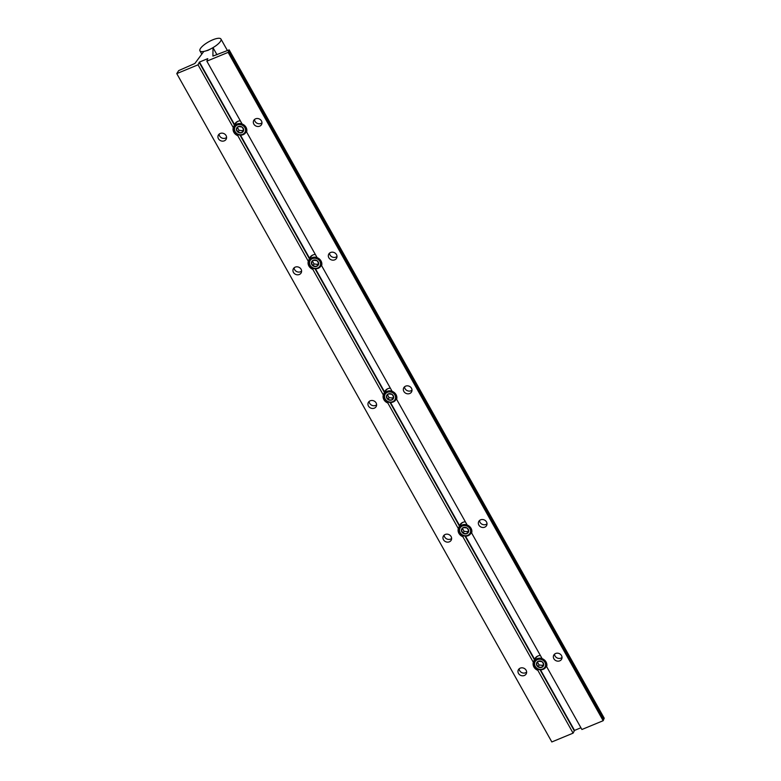 <?xml version="1.0" encoding="UTF-8"?>
<svg xmlns="http://www.w3.org/2000/svg" width="781" height="781" viewBox="0 0 781 781"><rect width="100%" height="100%" fill="white"/><g stroke="black" fill="none" stroke-linecap="round" stroke-linejoin="round"><path stroke-width="1.17" d="M538.109 655.923A6.424 5.692 -156.1 0 0 535.629 658.481L534.35 661.38A6.424 5.692 23.9 0 1 542.121 658.617M544.923 662.308A5.623 4.979 -156.1 0 0 537.445 659.642A5.623 4.979 -156.1 0 0 535.21 666.33A5.623 4.979 -156.1 0 0 542.697 669.005A5.623 4.979 -156.1 0 0 544.923 662.308M544.23 659.838A6.424 5.692 23.9 0 1 545.773 661.683A6.424 5.692 23.9 0 1 546.095 666.583A6.424 5.692 23.9 0 1 540.598 669.795A6.424 5.692 23.9 0 1 534.673 666.281A6.424 5.692 23.9 0 1 534.35 661.38M543.273 662.991A3.71 3.29 -156.1 0 0 536.43 663.928A3.71 3.29 -156.1 0 0 543.713 664.719A3.71 3.29 -156.1 0 0 543.273 662.991M542.941 662.962L541.975 661.634L538.334 661.234L536.43 663.928L538.158 667.013L541.799 667.404L543.713 664.719L542.941 662.962M537.553 662.268L539.066 664.973L542.707 665.363L543.527 664.211M539.066 664.973L538.158 667.013M542.707 665.363L541.799 667.404M313.083 254.918A6.424 5.692 -156.1 0 0 310.594 257.476L309.315 260.376A6.424 5.692 23.9 0 1 317.096 257.613M319.898 261.313A5.623 4.979 -156.1 0 0 312.41 258.638A5.623 4.979 -156.1 0 0 310.184 265.325A5.623 4.979 -156.1 0 0 317.662 268A5.623 4.979 -156.1 0 0 319.898 261.313M319.195 258.833A6.424 5.692 23.9 0 1 320.737 260.678A6.424 5.692 23.9 0 1 321.059 265.579A6.424 5.692 23.9 0 1 315.573 268.791A6.424 5.692 23.9 0 1 309.637 265.276A6.424 5.692 23.9 0 1 309.315 260.376M318.248 261.996A3.71 3.29 -156.1 0 0 311.394 262.924A3.71 3.29 -156.1 0 0 318.677 263.714A3.71 3.29 -156.1 0 0 318.248 261.996M317.906 261.957L316.949 260.629L313.308 260.229L311.394 262.924L313.132 266.009L316.774 266.409L318.677 263.714L317.906 261.957M312.517 261.264L314.03 263.968L317.672 264.359L318.492 263.217M314.03 263.968L313.132 266.009M317.672 264.359L316.774 266.409M388.089 388.587A6.424 5.692 -156.1 0 0 385.609 391.144L384.33 394.044A6.424 5.692 23.9 0 1 392.101 391.281M394.903 394.981A5.623 4.979 -156.1 0 0 387.425 392.306A5.623 4.979 -156.1 0 0 385.189 398.993A5.623 4.979 -156.1 0 0 392.677 401.668A5.623 4.979 -156.1 0 0 394.903 394.981M394.21 392.501A6.424 5.692 23.9 0 1 395.752 394.346A6.424 5.692 23.9 0 1 396.074 399.247A6.424 5.692 23.9 0 1 390.578 402.459A6.424 5.692 23.9 0 1 384.652 398.945A6.424 5.692 23.9 0 1 384.33 394.044M393.253 395.664A3.71 3.29 -156.1 0 0 386.41 396.592A3.71 3.29 -156.1 0 0 393.692 397.383A3.71 3.29 -156.1 0 0 393.253 395.664M392.921 395.625L391.955 394.298L388.313 393.897L386.41 396.592L388.137 399.677L391.779 400.077L393.692 397.383L392.921 395.625M387.532 394.932L389.045 397.636L392.687 398.027L393.507 396.885M389.045 397.636L388.137 399.677M392.687 398.027L391.779 400.077M463.104 522.255A6.424 5.692 -156.1 0 0 460.624 524.812L459.335 527.712A6.424 5.692 23.9 0 1 467.116 524.949M469.918 528.639A5.623 4.979 -156.1 0 0 462.43 525.974A5.623 4.979 -156.1 0 0 460.204 532.662A5.623 4.979 -156.1 0 0 467.682 535.336A5.623 4.979 -156.1 0 0 469.918 528.639M469.215 526.169A6.424 5.692 23.9 0 1 470.758 528.015A6.424 5.692 23.9 0 1 471.08 532.915A6.424 5.692 23.9 0 1 465.593 536.127A6.424 5.692 23.9 0 1 459.658 532.613A6.424 5.692 23.9 0 1 459.335 527.712M468.268 529.333A3.71 3.29 -156.1 0 0 461.415 530.26A3.71 3.29 -156.1 0 0 468.698 531.051A3.71 3.29 -156.1 0 0 468.268 529.333M467.926 529.293L466.97 527.966L463.328 527.565L461.415 530.26L463.153 533.345L466.794 533.745L468.698 531.051L467.926 529.293M462.537 528.6L464.051 531.305L467.702 531.695L468.512 530.553M464.051 531.305L463.153 533.345M467.702 531.695L466.794 533.745M238.068 121.25A6.424 5.692 -156.1 0 0 235.589 123.818L234.3 126.707A6.424 5.692 23.9 0 1 242.081 123.945M244.883 127.645A5.623 4.979 -156.1 0 0 237.404 124.97A5.623 4.979 -156.1 0 0 235.169 131.657A5.623 4.979 -156.1 0 0 242.657 134.332A5.623 4.979 -156.1 0 0 244.883 127.645M244.18 125.165A6.424 5.692 23.9 0 1 245.732 127.01A6.424 5.692 23.9 0 1 246.054 131.921A6.424 5.692 23.9 0 1 240.558 135.133A6.424 5.692 23.9 0 1 234.622 131.608A6.424 5.692 23.9 0 1 234.3 126.707M243.233 128.328A3.71 3.29 -156.1 0 0 236.389 129.256A3.71 3.29 -156.1 0 0 243.672 130.046A3.71 3.29 -156.1 0 0 243.233 128.328M242.901 128.289L241.934 126.961L238.293 126.561L236.389 129.256L238.117 132.34L241.759 132.741L243.672 130.046L242.901 128.289M237.502 127.596L239.025 130.3L242.666 130.7L243.477 129.548M239.025 130.3L238.117 132.34M242.666 130.7L241.759 132.741M200.043 49.252A12.047 3.602 150.7 0 1 210.704 40.749A12.047 3.602 150.7 0 1 220.955 39.05A12.047 3.602 150.7 0 1 220.857 40.641A12.047 3.602 150.7 0 1 210.196 49.144A12.047 3.602 150.7 0 1 199.946 50.843A12.047 3.602 150.7 0 1 200.043 49.252M198.042 64.813L199.467 62.07L207.756 58.643L206.858 61.162L228.12 52.366L229.175 49.877L212.91 56.105L212.998 47.67L208.068 50.316L203.782 51.487L194.859 63.486L178.683 70.593L176.77 73.609L198.042 64.813L233.285 127.625L234.573 124.628A7.029 6.228 23.9 0 1 234.69 124.335A7.029 6.228 23.9 0 1 237.834 121.338A7.029 6.228 23.9 0 1 240.333 120.83M206.858 61.162L242.1 123.974A7.029 6.228 23.9 0 1 246.62 132.018L317.115 257.642A7.029 6.228 23.9 0 1 321.626 265.686L392.121 391.31A7.029 6.228 23.9 0 1 396.641 399.355L467.136 524.978A7.029 6.228 23.9 0 1 471.646 533.023L542.141 658.647A7.029 6.228 23.9 0 1 546.661 666.691L581.904 729.503L603.166 720.707L603.586 719.77L228.53 51.439M246.786 131.276A7.029 6.228 23.9 0 1 245.966 132.106M238.244 134.674L237.805 135.669L308.3 261.293L309.588 258.296A7.029 6.228 23.9 0 1 309.706 258.003A7.029 6.228 23.9 0 1 312.849 255.006A7.029 6.228 23.9 0 1 315.348 254.489M321.792 264.944A7.029 6.228 23.9 0 1 320.971 265.774M313.259 268.332L312.81 269.338L383.305 394.961L384.603 391.964A7.029 6.228 23.9 0 1 384.721 391.671A7.029 6.228 23.9 0 1 387.854 388.674A7.029 6.228 23.9 0 1 390.354 388.157M396.807 398.613A7.029 6.228 23.9 0 1 395.987 399.442M388.264 402L387.825 403.006L458.32 528.62L459.609 525.633A7.029 6.228 23.9 0 1 459.726 525.34A7.029 6.228 23.9 0 1 462.869 522.343A7.029 6.228 23.9 0 1 465.369 521.825M471.822 532.281A7.029 6.228 23.9 0 1 470.992 533.111M330.597 252.488A4.413 3.915 23.9 0 1 335.537 253.425A4.413 3.915 23.9 0 1 336.699 257.955A4.413 3.915 23.9 0 1 334.717 259.839A4.413 3.915 23.9 0 1 329.777 258.911A4.413 3.915 23.9 0 1 328.616 254.372A4.413 3.915 23.9 0 1 330.597 252.488M329.523 253.151A4.413 3.915 -156.1 0 0 335.928 257.115A4.413 3.915 -156.1 0 0 336.992 256.461M405.603 386.156A4.413 3.915 23.9 0 1 410.542 387.093A4.413 3.915 23.9 0 1 411.704 391.623A4.413 3.915 23.9 0 1 409.732 393.507A4.413 3.915 23.9 0 1 404.792 392.579A4.413 3.915 23.9 0 1 403.631 388.04A4.413 3.915 23.9 0 1 405.603 386.156M404.538 386.82A4.413 3.915 -156.1 0 0 410.943 390.783A4.413 3.915 -156.1 0 0 412.007 390.129M255.582 118.819A4.413 3.915 23.9 0 1 260.522 119.757A4.413 3.915 23.9 0 1 261.684 124.286A4.413 3.915 23.9 0 1 259.712 126.171A4.413 3.915 23.9 0 1 254.772 125.243A4.413 3.915 23.9 0 1 253.61 120.713A4.413 3.915 23.9 0 1 255.582 118.819M254.518 119.483A4.413 3.915 -156.1 0 0 260.922 123.447A4.413 3.915 -156.1 0 0 261.986 122.793M480.618 519.824A4.413 3.915 23.9 0 1 485.557 520.761A4.413 3.915 23.9 0 1 486.719 525.291A4.413 3.915 23.9 0 1 484.737 527.175A4.413 3.915 23.9 0 1 479.807 526.248A4.413 3.915 23.9 0 1 478.646 521.708A4.413 3.915 23.9 0 1 480.618 519.824M479.554 520.488A4.413 3.915 -156.1 0 0 485.948 524.451A4.413 3.915 -156.1 0 0 487.022 523.797M370.214 400.799A4.413 3.915 23.9 0 1 375.153 401.737A4.413 3.915 23.9 0 1 376.315 406.266A4.413 3.915 23.9 0 1 374.343 408.151A4.413 3.915 23.9 0 1 369.403 407.223A4.413 3.915 23.9 0 1 368.241 402.684A4.413 3.915 23.9 0 1 370.214 400.799M369.149 401.463A4.413 3.915 -156.1 0 0 375.544 405.427A4.413 3.915 -156.1 0 0 376.618 404.773M445.229 534.468A4.413 3.915 23.9 0 1 450.168 535.405A4.413 3.915 23.9 0 1 451.33 539.935A4.413 3.915 23.9 0 1 449.348 541.819A4.413 3.915 23.9 0 1 444.409 540.891A4.413 3.915 23.9 0 1 443.247 536.352A4.413 3.915 23.9 0 1 445.229 534.468M444.155 535.131A4.413 3.915 -156.1 0 0 450.559 539.095A4.413 3.915 -156.1 0 0 451.623 538.441M220.193 133.473A4.413 3.915 23.9 0 1 225.133 134.4A4.413 3.915 23.9 0 1 226.295 138.93A4.413 3.915 23.9 0 1 224.323 140.824A4.413 3.915 23.9 0 1 219.383 139.887A4.413 3.915 23.9 0 1 218.221 135.357A4.413 3.915 23.9 0 1 220.193 133.473M219.129 134.127A4.413 3.915 -156.1 0 0 225.524 138.1A4.413 3.915 -156.1 0 0 226.597 137.436M295.208 267.131A4.413 3.915 23.9 0 1 300.138 268.068A4.413 3.915 23.9 0 1 301.3 272.598A4.413 3.915 23.9 0 1 299.328 274.492A4.413 3.915 23.9 0 1 294.388 273.555A4.413 3.915 23.9 0 1 293.226 269.025A4.413 3.915 23.9 0 1 295.208 267.131M294.134 267.795A4.413 3.915 -156.1 0 0 300.539 271.759A4.413 3.915 -156.1 0 0 301.603 271.105M463.279 535.668L462.83 536.674L533.325 662.288L534.624 659.301A7.029 6.228 23.9 0 1 534.741 659.008A7.029 6.228 23.9 0 1 537.884 656.011A7.029 6.228 23.9 0 1 540.374 655.493M546.827 665.949A7.029 6.228 23.9 0 1 546.007 666.779M555.623 653.492A4.413 3.915 23.9 0 1 560.563 654.419A4.413 3.915 23.9 0 1 561.724 658.959A4.413 3.915 23.9 0 1 559.752 660.843A4.413 3.915 23.9 0 1 554.813 659.916A4.413 3.915 23.9 0 1 553.651 655.376A4.413 3.915 23.9 0 1 555.623 653.492M554.559 654.156A4.413 3.915 -156.1 0 0 560.963 658.119A4.413 3.915 -156.1 0 0 562.027 657.465M520.234 668.136A4.413 3.915 23.9 0 1 525.174 669.073A4.413 3.915 23.9 0 1 526.335 673.603A4.413 3.915 23.9 0 1 524.363 675.487A4.413 3.915 23.9 0 1 519.424 674.559A4.413 3.915 23.9 0 1 518.262 670.02A4.413 3.915 23.9 0 1 520.234 668.136M519.17 668.8A4.413 3.915 -156.1 0 0 525.574 672.763A4.413 3.915 -156.1 0 0 526.638 672.109M538.285 669.337L537.845 670.342L573.098 733.144L551.825 741.95L176.77 73.609M580.927 727.755L574.523 730.411L573.098 733.144M604.133 718.169L603.508 719.633M228.12 52.366L603.166 720.707M462.83 536.674A7.029 6.228 23.9 0 1 458.32 528.62M387.825 403.006A7.029 6.228 23.9 0 1 383.305 394.961M312.81 269.338A7.029 6.228 23.9 0 1 308.3 261.293M237.805 135.669A7.029 6.228 23.9 0 1 233.285 127.625M537.845 670.342A7.029 6.228 23.9 0 1 533.325 662.288M228.569 51.038L603.615 719.379M228.755 50.921L603.811 719.262M212.998 47.67L216.972 54.758M534.682 660.619A7.029 6.228 23.9 0 1 534.965 658.549M459.677 526.95A7.029 6.228 23.9 0 1 459.96 524.881M384.662 393.282A7.029 6.228 23.9 0 1 384.945 391.213M309.647 259.614A7.029 6.228 23.9 0 1 309.94 257.545M234.642 125.946A7.029 6.228 23.9 0 1 234.925 123.876M390.012 402.42L459.433 526.121M465.027 536.088L534.438 659.789M315.007 268.762L384.418 392.452M239.992 135.093L309.413 258.784M199.145 62.304L234.398 125.116M390.49 402.459L459.609 525.633M465.505 536.127L534.624 659.301M315.475 268.791L384.603 391.964M240.47 135.123L309.588 258.296M199.467 62.07L234.573 124.628M540.032 669.756L574.201 730.645M540.511 669.795L574.523 730.411M229.175 49.984L604.221 718.325M546.095 666.583L546.885 664.787M321.059 265.579L321.86 263.793M396.074 399.247L396.865 397.461M471.08 532.915L471.88 531.119M246.054 131.921L246.845 130.124M220.955 39.05L227.359 50.453M199.946 50.843L201.801 54.153M229.175 49.877L604.23 718.217"/></g></svg>

